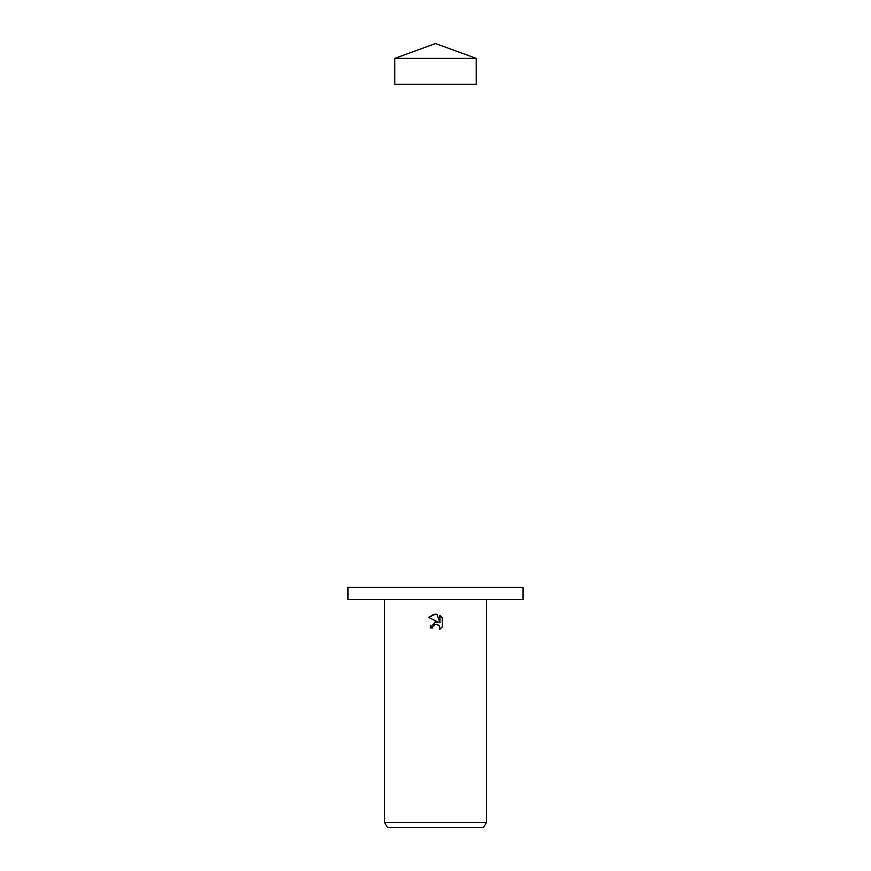 <?xml version="1.0" encoding="UTF-8"?>
<svg xmlns="http://www.w3.org/2000/svg" width="871" height="871" viewBox="0 0 871 871"><rect width="100%" height="100%" fill="white"/><g stroke="black" fill="none" stroke-linecap="round" stroke-linejoin="round"><path stroke-width="1.31" d="M394.803 58.368L476.197 58.368L476.197 84.247L394.803 84.247L394.803 58.368L435.5 43.55L476.197 58.368M435.5 599.52L523.003 599.52L523.003 587.315L347.997 587.315L347.997 599.52L435.5 599.52M432.637 627.926L433.029 626.271L432.637 627.926L430.23 627.926L435.5 621.916L438.418 622.264L428.695 617.474L435.5 614.12L436.981 614.284L439.942 622.83L439.942 615.503L442.305 617.887L442.305 626.924L439.572 629.537L439.953 627.904L438.886 625.324L435.5 624.333L437.373 624.409M486.377 822.562L483.557 827.45L387.443 827.45L384.623 822.562L486.377 822.562L486.377 599.52M437.46 624.442L439.67 626.51L439.572 629.537L442.305 626.924M438.418 622.264L434.901 622.014M430.666 625.639L430.23 627.926M433.856 625.182L435.195 624.42M442.305 617.887L439.942 615.503M436.981 614.284L435.5 614.12M433.932 614.24L428.695 617.474M435.5 624.333L433.029 626.271M384.623 599.52L384.623 822.562"/></g></svg>

